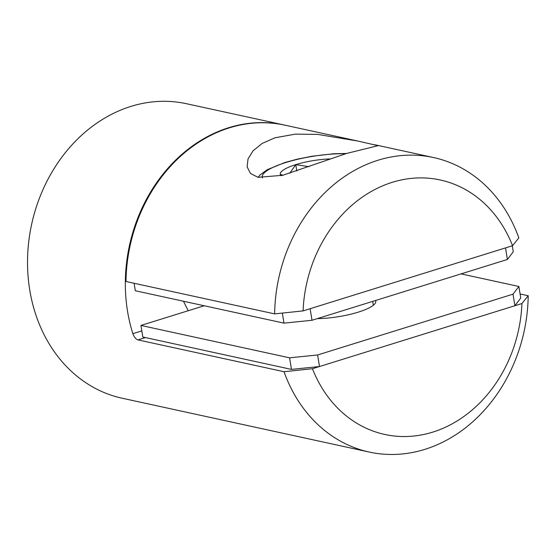 <?xml version="1.0" encoding="UTF-8"?>
<svg xmlns="http://www.w3.org/2000/svg" width="556" height="556" viewBox="0 0 556 556"><rect width="100%" height="100%" fill="white"/><g stroke="black" fill="none" stroke-linecap="round" stroke-linejoin="round"><path stroke-width="0.83" d="M284.012 371.714L312.451 368.725L521.931 303.541L528.2 295.722A150.725 125.545 -77.7 0 1 369.337 452.077A150.725 125.545 -77.7 0 1 284.012 371.714L137.964 339.897C135.831 339.125 134.128 337.061 132.856 333.683A150.725 125.545 -77.7 0 1 127.505 311.054A150.725 125.545 -77.7 0 1 284.199 125.003A150.725 125.545 -77.7 0 1 284.526 125.079M284.199 125.003L186.406 103.701A150.725 125.545 102.3 0 0 29.704 289.745A150.725 125.545 102.3 0 0 122.23 398.242L369.337 452.077M183.466 301.234L188.227 310.728M520.089 293.957L528.2 295.722M312.451 368.725A130.229 108.469 102.3 0 0 432.735 432.123A130.229 108.469 102.3 0 0 521.931 303.541M346.715 153.421L282.761 175.279L258.04 177.329L250.499 173.465L247.114 166.89L248.018 158.96L253.098 150.759L262.21 143.399L274.991 137.798L295.368 134.135L317.615 134.385L357.821 141.043L378.045 145.686L346.715 153.421M303.083 310.901L512.562 245.71A130.229 108.469 102.3 0 0 392.279 182.312A130.229 108.469 102.3 0 0 303.083 310.901L274.643 313.883L125.99 281.503A150.725 125.545 102.3 0 1 284.853 125.149L357.821 141.043M274.643 313.883A150.725 125.545 -77.7 0 1 433.506 157.536A150.725 125.545 -77.7 0 1 518.831 237.898L512.562 245.71M375.502 300.511A39.191 9.271 170.8 0 1 375.766 301.255A39.191 9.271 170.8 0 1 358.266 312.138A39.191 9.271 170.8 0 1 317.358 318.609M461.07 273.886L518.873 286.479L520.75 298.044L514.884 305.73L319.491 366.536L291.462 369.392L142.809 337.005L140.939 325.441L204.205 305.751M518.873 286.479L513.014 294.166L317.622 354.971L289.593 357.828L140.939 325.441M291.462 369.392L289.593 357.828M514.884 305.73L513.014 294.166M319.491 366.536L317.622 354.971M134.107 283.268L135.316 290.746L283.97 323.133L311.999 320.27L310.13 308.705L505.522 247.906L507.392 259.471L513.257 251.785L512.284 245.801M311.999 320.27L507.392 259.471M282.344 313.077L283.97 323.133M281.072 175.71A34.806 8.229 170.8 0 1 280.266 174.445A34.806 8.229 170.8 0 1 295.778 164.639A34.806 8.229 170.8 0 1 330.111 158.933A34.806 8.229 170.8 0 1 330.271 158.926M281.503 175.599L280.266 174.445L283.08 175.196M289.773 173.27L295.778 164.639L308.969 166.682M296.807 170.984L295.778 164.639M137.964 339.897L145.415 337.575M132.856 333.683L141.822 330.896M345.617 153.762A53.056 12.545 -9.2 0 0 288.613 161.678A53.056 12.545 -9.2 0 0 262.453 177.969M433.506 157.536L374.89 144.762M258.088 177.343L260.027 174.959L267.248 169.691L284.943 162.505L297.251 159.169L312.257 156.201L333.878 153.741L346.576 153.463M373.354 305.258L372.728 301.38"/></g></svg>
